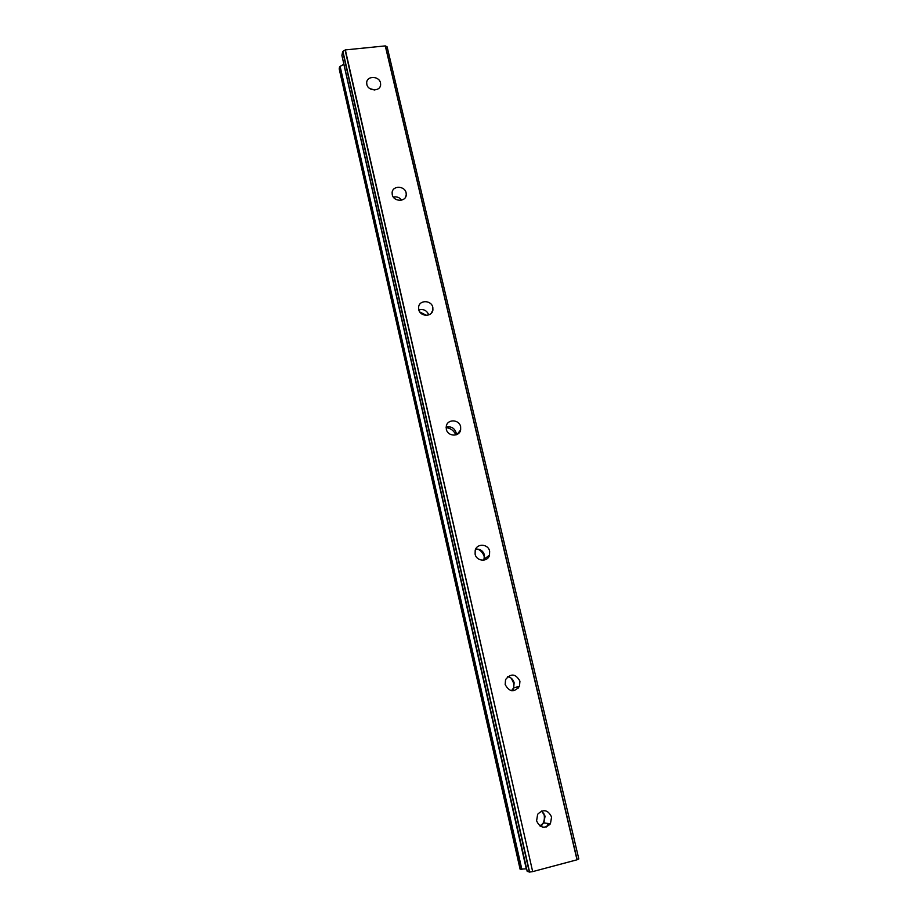 <?xml version="1.0" encoding="UTF-8"?>
<svg xmlns="http://www.w3.org/2000/svg" width="918" height="918" viewBox="0 0 918 918"><rect width="100%" height="100%" fill="white"/><g stroke="black" fill="none" stroke-linecap="round" stroke-linejoin="round"><path stroke-width="1.38" d="M539.887 825.902L543.892 822.838L545.074 816.125L541.574 811.042M536.594 820.876C540.117 828.093 544.718 829.092 550.41 823.859L551.592 817.02C547.954 809.71 543.307 808.804 537.638 814.277L536.594 820.876M366.833 84.376C368.095 91.421 380.396 91.72 380.626 84.743L380.5 82.907C379.214 75.85 366.867 75.586 366.695 82.631L366.833 84.376M392.25 194.662C393.547 201.857 405.756 202.155 406.249 195.029L406.123 192.86C404.815 185.654 392.537 185.39 392.124 192.596L392.25 194.662M418.723 309.515C420.042 316.836 432.091 317.203 432.906 309.963L432.814 307.369C431.471 300.025 419.354 299.716 418.631 307.037L418.723 309.515M456.246 434.811L456.085 432.63C454.307 427.88 451.002 426.09 446.148 427.237M446.32 429.234C447.651 436.612 459.402 437.14 460.652 429.888L460.629 426.709C459.275 419.296 447.422 418.849 446.286 426.193L446.32 429.234M483.866 560.152L484.486 555.046C483.017 550.697 480.068 548.746 475.616 549.205M475.111 554.128C476.442 561.483 487.699 562.298 489.512 555.195L489.638 551.202C488.284 543.8 476.901 543.077 475.203 550.318L475.111 554.128M511.441 690.703L513.667 687.823L514.126 682.762C513.151 679.354 510.993 677.323 507.643 676.692M505.175 684.553C509.318 692.069 514.091 692.665 519.473 686.343L519.932 681.179C515.686 673.605 510.89 673.089 505.554 679.607L505.175 684.553M543.663 813.027L544.041 814.369C544.856 818.179 544.225 821.679 542.159 824.857L540.84 826.487M548.528 823.572L546.394 826.957M477.808 549.09C481.239 550.8 483.453 553.531 484.417 557.272L484.566 558.075M484.658 558.741L484.727 559.957M488.801 555.711L488.869 556.675M511.372 678.322L513.598 683.084L513.839 687.398M513.793 687.8L512.933 690.818M518.452 686.607L518.004 688.557M385.285 45.9L577.009 859.799L532.669 871.618L345.34 49.916L385.285 45.9L387.132 46.875L578.81 858.927L387.132 46.875M520.116 869.185L526.542 868.818L343.814 64.191L526.278 868.841M578.684 858.996L577.181 859.73L385.468 45.98M532.383 871.664L529.594 872.066L342.907 51.328L345.111 50.042L532.669 871.618M527.219 871.377L529.594 872.066M339.201 68.896L520.104 869.208L339.224 68.953M339.201 68.827L339.603 66.784L521.206 869.564M521.883 869.472L340.13 66.44L339.603 66.784M340.13 66.44L343.619 64.375M527.242 871.446L341.955 55.631M341.909 55.401L342.701 51.465L529.33 872.1M374.647 89.987L369.805 88.576M401.648 200.135C399.491 197.381 396.725 196.36 393.352 197.083M428.763 314.92C426.859 310.422 423.554 308.769 418.837 309.951M419.859 312.04L426.491 315.356M446.137 427.604C450.727 428.258 453.974 430.703 455.89 434.925M459.815 430.955L460.01 431.609M550.41 823.859L543.892 822.838M380.626 84.743L380.144 86.579M406.249 195.029L405.343 197.519M432.906 309.963L431.15 313.394M460.652 429.888L457.118 434.432M489.512 555.195L484.348 558.97M519.473 686.343L513.667 687.823M527.207 871.423L341.909 55.516"/></g></svg>
